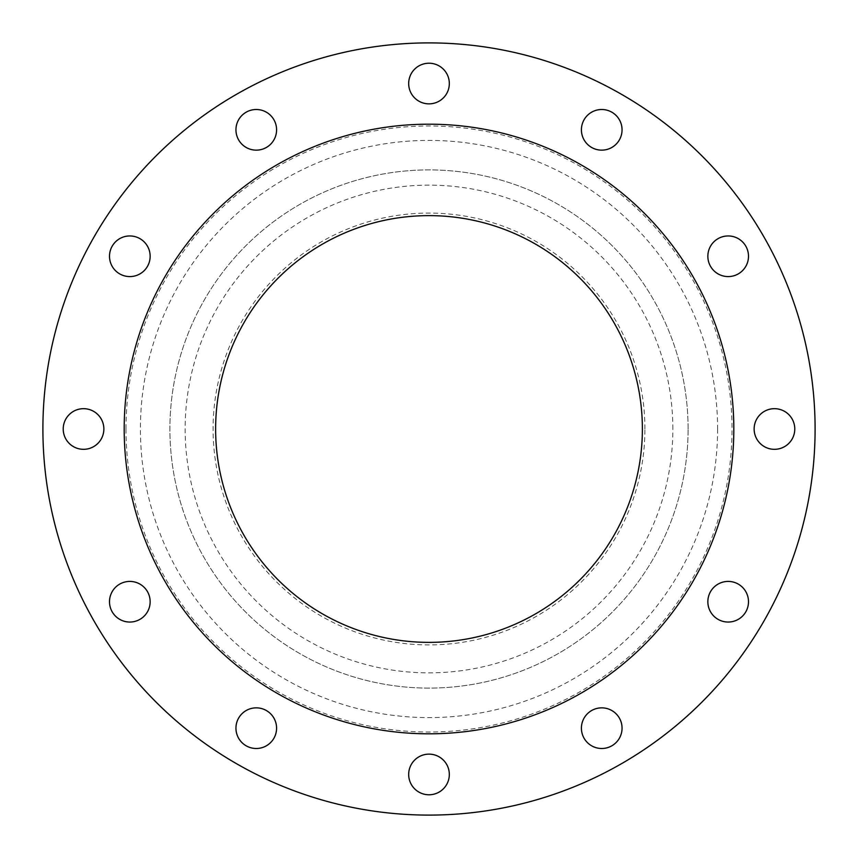 <?xml version="1.0" encoding="UTF-8"?>
<svg xmlns="http://www.w3.org/2000/svg" width="858" height="858" viewBox="0 0 858 858"><rect width="100%" height="100%" fill="white"/><g stroke="black" fill="none" stroke-linecap="round" stroke-linejoin="round"><path stroke-width="0.64" stroke-dasharray="4.29 3.22" d="M276.587 129.826A20.324 20.324 0 0 1 256.274 150.15A20.324 20.324 0 0 1 235.95 129.826A20.324 20.324 0 0 1 256.274 109.502A20.324 20.324 0 0 1 276.587 129.826M449.324 83.537A20.324 20.324 0 0 1 429 103.861A20.324 20.324 0 0 1 408.676 83.537A20.324 20.324 0 0 1 429 63.224A20.324 20.324 0 0 1 449.324 83.537M622.05 129.826A20.324 20.324 0 0 1 601.726 150.15A20.324 20.324 0 0 1 581.413 129.826A20.324 20.324 0 0 1 601.726 109.502A20.324 20.324 0 0 1 622.05 129.826M748.498 256.274A20.324 20.324 0 0 1 728.174 276.587A20.324 20.324 0 0 1 707.85 256.274A20.324 20.324 0 0 1 728.174 235.95A20.324 20.324 0 0 1 748.498 256.274M794.776 429A20.324 20.324 0 0 1 774.463 449.324A20.324 20.324 0 0 1 754.139 429A20.324 20.324 0 0 1 774.463 408.676A20.324 20.324 0 0 1 794.776 429M748.498 601.726A20.324 20.324 0 0 1 728.174 622.05A20.324 20.324 0 0 1 707.85 601.726A20.324 20.324 0 0 1 728.174 581.413A20.324 20.324 0 0 1 748.498 601.726M622.05 728.174A20.324 20.324 0 0 1 601.726 748.498A20.324 20.324 0 0 1 581.413 728.174A20.324 20.324 0 0 1 601.726 707.85A20.324 20.324 0 0 1 622.05 728.174M449.324 774.463A20.324 20.324 0 0 1 429 794.776A20.324 20.324 0 0 1 408.676 774.463A20.324 20.324 0 0 1 429 754.139A20.324 20.324 0 0 1 449.324 774.463M276.587 728.174A20.324 20.324 0 0 1 256.274 748.498A20.324 20.324 0 0 1 235.95 728.174A20.324 20.324 0 0 1 256.274 707.85A20.324 20.324 0 0 1 276.587 728.174M150.15 601.726A20.324 20.324 0 0 1 129.826 622.05A20.324 20.324 0 0 1 109.502 601.726A20.324 20.324 0 0 1 129.826 581.413A20.324 20.324 0 0 1 150.15 601.726M150.15 256.274A20.324 20.324 0 0 1 129.826 276.587A20.324 20.324 0 0 1 109.502 256.274A20.324 20.324 0 0 1 129.826 235.95A20.324 20.324 0 0 1 150.15 256.274M103.861 429A20.324 20.324 0 0 1 83.537 449.324A20.324 20.324 0 0 1 63.224 429A20.324 20.324 0 0 1 83.537 408.676A20.324 20.324 0 0 1 103.861 429M644.916 429A215.916 215.916 0 0 0 429 213.084A215.916 215.916 0 0 0 213.084 429A215.916 215.916 0 0 0 429 644.916A215.916 215.916 0 0 0 644.916 429M672.854 429A243.854 243.854 0 0 0 429 185.146A243.854 243.854 0 0 0 185.146 429A243.854 243.854 0 0 0 429 672.854A243.854 243.854 0 0 0 672.854 429M688.095 429A259.095 259.095 0 0 0 429 169.905A259.095 259.095 0 0 0 169.905 429A259.095 259.095 0 0 0 429 688.095A259.095 259.095 0 0 0 688.095 429A259.095 259.095 0 0 0 429 169.905A259.095 259.095 0 0 0 169.905 429A259.095 259.095 0 0 0 429 688.095A259.095 259.095 0 0 0 688.095 429M815.1 429A386.1 386.1 0 0 0 429 42.9A386.1 386.1 0 0 0 42.9 429A386.1 386.1 0 0 0 429 815.1A386.1 386.1 0 0 0 815.1 429M733.815 429A304.815 304.815 0 0 0 429 124.185A304.815 304.815 0 0 0 124.185 429A304.815 304.815 0 0 0 429 733.815A304.815 304.815 0 0 0 733.815 429M215.626 429A213.374 213.374 0 0 0 429 642.374A213.374 213.374 0 0 0 642.374 429A213.374 213.374 0 0 0 429 215.626A213.374 213.374 0 0 0 215.626 429M717.588 429A288.588 288.588 0 0 1 429 717.588A288.588 288.588 0 0 1 140.412 429A288.588 288.588 0 0 1 429 140.412A288.588 288.588 0 0 1 717.588 429M125.987 429A303.013 303.013 0 0 0 429 732.013A303.013 303.013 0 0 0 732.013 429A303.013 303.013 0 0 0 429 125.987A303.013 303.013 0 0 0 125.987 429"/><path stroke-width="1.29" d="M235.95 129.826A20.324 20.324 0 0 0 256.274 150.15A20.324 20.324 0 0 0 276.587 129.826A20.324 20.324 0 0 0 256.274 109.502A20.324 20.324 0 0 0 235.95 129.826M408.676 83.537A20.324 20.324 0 0 0 429 103.861A20.324 20.324 0 0 0 449.324 83.537A20.324 20.324 0 0 0 429 63.224A20.324 20.324 0 0 0 408.676 83.537M581.413 129.826A20.324 20.324 0 0 0 601.726 150.15A20.324 20.324 0 0 0 622.05 129.826A20.324 20.324 0 0 0 601.726 109.502A20.324 20.324 0 0 0 581.413 129.826M707.85 256.274A20.324 20.324 0 0 0 728.174 276.587A20.324 20.324 0 0 0 748.498 256.274A20.324 20.324 0 0 0 728.174 235.95A20.324 20.324 0 0 0 707.85 256.274M754.139 429A20.324 20.324 0 0 0 774.463 449.324A20.324 20.324 0 0 0 794.776 429A20.324 20.324 0 0 0 774.463 408.676A20.324 20.324 0 0 0 754.139 429M707.85 601.726A20.324 20.324 0 0 0 728.174 622.05A20.324 20.324 0 0 0 748.498 601.726A20.324 20.324 0 0 0 728.174 581.413A20.324 20.324 0 0 0 707.85 601.726M581.413 728.174A20.324 20.324 0 0 0 601.726 748.498A20.324 20.324 0 0 0 622.05 728.174A20.324 20.324 0 0 0 601.726 707.85A20.324 20.324 0 0 0 581.413 728.174M408.676 774.463A20.324 20.324 0 0 0 429 794.776A20.324 20.324 0 0 0 449.324 774.463A20.324 20.324 0 0 0 429 754.139A20.324 20.324 0 0 0 408.676 774.463M235.95 728.174A20.324 20.324 0 0 0 256.274 748.498A20.324 20.324 0 0 0 276.587 728.174A20.324 20.324 0 0 0 256.274 707.85A20.324 20.324 0 0 0 235.95 728.174M109.502 601.726A20.324 20.324 0 0 0 129.826 622.05A20.324 20.324 0 0 0 150.15 601.726A20.324 20.324 0 0 0 129.826 581.413A20.324 20.324 0 0 0 109.502 601.726M109.502 256.274A20.324 20.324 0 0 0 129.826 276.587A20.324 20.324 0 0 0 150.15 256.274A20.324 20.324 0 0 0 129.826 235.95A20.324 20.324 0 0 0 109.502 256.274M63.224 429A20.324 20.324 0 0 0 83.537 449.324A20.324 20.324 0 0 0 103.861 429A20.324 20.324 0 0 0 83.537 408.676A20.324 20.324 0 0 0 63.224 429M815.1 429A386.1 386.1 0 0 0 429 42.9A386.1 386.1 0 0 0 42.9 429A386.1 386.1 0 0 0 429 815.1A386.1 386.1 0 0 0 815.1 429M733.815 429A304.815 304.815 0 0 0 429 124.185A304.815 304.815 0 0 0 124.185 429A304.815 304.815 0 0 0 429 733.815A304.815 304.815 0 0 0 733.815 429M215.626 429A213.374 213.374 0 0 0 429 642.374A213.374 213.374 0 0 0 642.374 429A213.374 213.374 0 0 0 429 215.626A213.374 213.374 0 0 0 215.626 429"/></g></svg>
